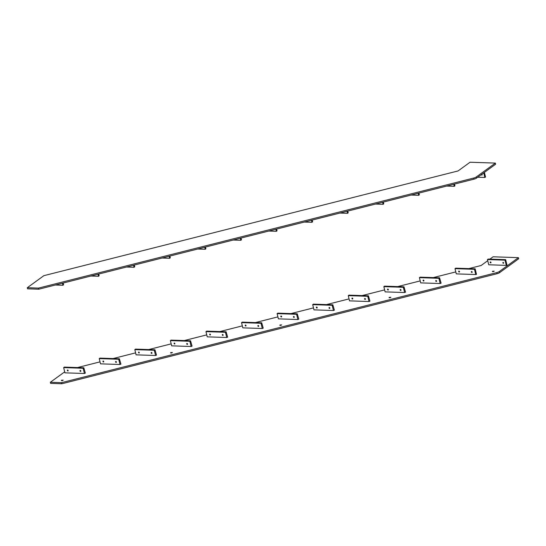 <?xml version="1.0" encoding="UTF-8"?>
<svg xmlns="http://www.w3.org/2000/svg" width="546" height="546" viewBox="0 0 546 546"><rect width="100%" height="100%" fill="white"/><g stroke="black" fill="none" stroke-linecap="round" stroke-linejoin="round"><path stroke-width="0.82" d="M368.42 295.809L369.949 301.139L369.021 301.529L367.745 296.301L368.42 295.809L348.942 295.147L348.266 295.639L349.542 300.866L369.021 301.529M367.745 296.301L348.266 295.639M352.47 299.01A0.519 0.375 -126 0 0 352.238 298.061A0.519 0.375 -126 0 0 352.47 299.01M365.131 299.44A0.519 0.375 -126 0 0 364.899 298.491A0.519 0.375 -126 0 0 365.131 299.44M352.307 298.075L352.266 298.082A0.519 0.375 -126 0 0 352.777 298.758M364.933 298.498A0.519 0.375 -126 0 0 365.438 299.188M339.953 213.056L347.515 213.309L348.191 212.817L347.768 211.077M347.515 213.309L347.017 211.268M332.848 304.805L334.377 310.135L333.442 310.524L332.173 305.296L332.848 304.805L313.37 304.142L312.694 304.634L313.964 309.862L333.442 310.524M332.173 305.296L312.694 304.634M316.892 308.005A0.519 0.375 -126 0 0 316.66 307.057A0.519 0.375 -126 0 0 316.892 308.005M329.552 308.435A0.519 0.375 -126 0 0 329.327 307.487A0.519 0.375 -126 0 0 329.552 308.435M316.694 307.064A0.519 0.375 -126 0 0 317.199 307.76M329.354 307.494A0.519 0.375 -126 0 0 329.859 308.183M304.381 222.051L311.937 222.304L312.619 221.812L312.196 220.072M311.937 222.304L311.438 220.263M297.27 313.8L298.798 319.13L297.87 319.519L296.594 314.291L297.27 313.8L277.791 313.138L277.115 313.629L278.392 318.857L297.87 319.519M296.594 314.291L277.115 313.629M281.32 317.001A0.519 0.375 -126 0 0 281.088 316.052A0.519 0.375 -126 0 0 281.32 317.001M293.98 317.431A0.519 0.375 -126 0 0 293.748 316.482A0.519 0.375 -126 0 0 293.98 317.431M281.149 316.066L281.115 316.073A0.519 0.375 -126 0 0 281.627 316.755M293.782 316.489A0.519 0.375 -126 0 0 294.287 317.178M268.803 231.047L276.365 231.299L277.04 230.808L276.617 229.067M276.365 231.299L275.866 229.259M261.698 322.795L263.22 328.126L262.292 328.515L261.015 323.287L261.698 322.795L242.219 322.133L241.537 322.625L242.813 327.853L262.292 328.515M261.015 323.287L241.537 322.625M245.741 325.996A0.519 0.375 -126 0 0 245.509 325.047A0.519 0.375 -126 0 0 245.741 325.996M258.401 326.426A0.519 0.375 -126 0 0 258.169 325.477A0.519 0.375 -126 0 0 258.401 326.426M245.543 325.054A0.519 0.375 -126 0 0 246.048 325.75M258.203 325.484A0.519 0.375 -126 0 0 258.708 326.174M233.231 240.042L240.786 240.295L241.462 239.803L241.039 238.063M240.786 240.295L240.288 238.254M226.119 331.791L227.648 337.121L226.72 337.51L225.443 332.282L226.119 331.791L206.641 331.129L205.965 331.62L207.234 336.848L226.72 337.51M225.443 332.282L205.965 331.62M210.162 334.991A0.519 0.375 -126 0 0 209.937 334.05A0.519 0.375 -126 0 0 210.162 334.991M222.829 335.421A0.519 0.375 -126 0 0 222.597 334.473A0.519 0.375 -126 0 0 222.829 335.421M209.998 334.056L209.964 334.063A0.519 0.375 -126 0 0 210.469 334.746M222.625 334.48A0.519 0.375 -126 0 0 223.13 335.169M197.652 249.037L205.214 249.29L205.89 248.799L205.467 247.058M205.214 249.29L204.716 247.249M190.54 340.786L192.069 346.116L191.141 346.505L189.865 341.277L190.54 340.786L171.062 340.124L170.386 340.615L171.662 345.843L191.141 346.505M189.865 341.277L170.386 340.615M174.59 343.987A0.519 0.375 -126 0 0 174.358 343.045A0.519 0.375 -126 0 0 174.59 343.987M187.251 344.417A0.519 0.375 -126 0 0 187.019 343.468A0.519 0.375 -126 0 0 187.251 344.417M174.427 343.052L174.386 343.059A0.519 0.375 -126 0 0 174.897 343.741M187.053 343.475A0.519 0.375 -126 0 0 187.558 344.164M162.073 258.033L169.635 258.285L170.311 257.794L169.888 256.054M169.635 258.285L169.137 256.245M154.968 349.781L156.497 355.112L155.562 355.501L154.293 350.273L154.968 349.781L135.49 349.119L134.814 349.611L136.084 354.845L155.562 355.501M154.293 350.273L134.814 349.611M139.012 352.982A0.519 0.375 -126 0 0 138.78 352.04A0.519 0.375 -126 0 0 139.012 352.982M151.672 353.412A0.519 0.375 -126 0 0 151.447 352.463A0.519 0.375 -126 0 0 151.672 353.412M138.814 352.04A0.519 0.375 -126 0 0 139.319 352.736M151.474 352.47A0.519 0.375 -126 0 0 151.979 353.166M126.501 267.028L134.057 267.281L134.739 266.789L134.309 265.049M134.057 267.281L133.558 265.24M119.39 358.777L120.919 364.107L119.99 364.496L118.714 359.268L119.39 358.777L99.911 358.115L99.236 358.606L100.512 363.841L119.99 364.496M118.714 359.268L99.236 358.606M103.44 361.978A0.519 0.375 -126 0 0 103.208 361.036A0.519 0.375 -126 0 0 103.44 361.978M116.1 362.407A0.519 0.375 -126 0 0 115.868 361.459A0.519 0.375 -126 0 0 116.1 362.407M103.269 361.043L103.235 361.049A0.519 0.375 -126 0 0 103.747 361.732M115.902 361.466A0.519 0.375 -126 0 0 116.407 362.162M90.923 276.023L98.485 276.276L99.16 275.785L98.737 274.044M98.485 276.276L97.987 274.235M475.15 268.823L476.501 274.358L475.75 274.542L474.474 269.315L475.15 268.823L455.671 268.161L454.995 268.652L456.197 273.573M474.474 269.315L454.995 268.652M459.2 272.024A0.519 0.375 -126 0 0 458.968 271.075A0.519 0.375 -126 0 0 459.2 272.024M471.86 272.454A0.519 0.375 -126 0 0 471.628 271.505A0.519 0.375 -126 0 0 471.86 272.454M458.995 271.096L459.029 271.082A0.519 0.375 -126 0 0 459.507 271.772M471.662 271.512A0.519 0.375 -126 0 0 472.167 272.201M446.683 186.07L454.245 186.322L454.92 185.831L454.497 184.091M454.245 186.322L453.746 184.282M439.578 277.818L441.1 283.149L440.172 283.538L438.895 278.31L439.578 277.818L420.099 277.156L419.417 277.648L420.693 282.876L440.172 283.538M438.895 278.31L419.417 277.648M423.621 281.019A0.519 0.375 -126 0 0 423.389 280.071A0.519 0.375 -126 0 0 423.621 281.019M436.281 281.449A0.519 0.375 -126 0 0 436.049 280.501A0.519 0.375 -126 0 0 436.281 281.449M423.423 280.078A0.519 0.375 -126 0 0 423.928 280.767M436.083 280.507A0.519 0.375 -126 0 0 436.588 281.197M411.111 195.065L418.666 195.318L419.342 194.826L418.918 193.086M418.666 195.318L418.168 193.277M403.999 286.814L405.528 292.144L404.6 292.533L403.323 287.305L403.999 286.814L384.52 286.152L383.845 286.643L385.114 291.871L404.6 292.533M403.323 287.305L383.845 286.643M388.042 290.015A0.519 0.375 -126 0 0 387.817 289.066A0.519 0.375 -126 0 0 388.042 290.015M400.709 290.445A0.519 0.375 -126 0 0 400.477 289.496A0.519 0.375 -126 0 0 400.709 290.445M387.878 289.08L387.844 289.087A0.519 0.375 -126 0 0 388.349 289.762M400.511 289.503A0.519 0.375 -126 0 0 401.01 290.192M375.532 204.061L383.094 204.313L383.77 203.822L383.347 202.081M383.094 204.313L382.596 202.273M83.818 367.772L85.34 373.102L84.412 373.491L83.135 368.263L83.818 367.772L64.339 367.11L63.657 367.601L64.933 372.836L84.412 373.491M83.135 368.263L63.657 367.601M67.861 370.973A0.519 0.375 -126 0 0 67.629 370.031A0.519 0.375 -126 0 0 67.861 370.973M80.521 371.403A0.519 0.375 -126 0 0 80.289 370.454A0.519 0.375 -126 0 0 80.521 371.403M67.663 370.031A0.519 0.375 -126 0 0 68.168 370.727M80.323 370.461A0.519 0.375 -126 0 0 80.828 371.157M55.351 285.019L62.906 285.271L63.582 284.78L63.159 283.04M62.906 285.271L62.408 283.231M505.671 259.657L507.022 265.192L506.272 265.376L504.995 260.149L505.671 259.657L488.144 259.063L487.462 259.555L488.663 264.476M504.995 260.149L487.462 259.555M503.357 263.315A0.519 0.375 -126 0 0 503.125 262.373A0.519 0.375 -126 0 0 503.357 263.315M490.69 262.892A0.519 0.375 -126 0 0 490.465 261.944A0.519 0.375 -126 0 0 490.69 262.892M490.492 261.944A0.519 0.375 -126 0 0 490.997 262.64M503.153 262.373A0.519 0.375 -126 0 0 503.658 263.07M477.702 177.245L484.848 177.491L485.524 177L484.398 172.379M484.848 177.491L483.722 172.87M481.319 174.618A0.519 0.375 -126 0 0 482.036 175.048A0.519 0.375 -126 0 0 481.852 174.229M481.661 174.372A0.519 0.375 -126 0 0 482.152 174.85M38.773 289.209L27.573 288.827L27.3 287.715L43.871 275.669L458.074 170.939L470.058 162.23L495.379 163.09L476.296 176.959A3.651 1.235 -13.7 0 1 473.757 178.037L38.5 288.097L38.773 289.209L474.03 179.149A3.651 1.235 -13.7 0 0 476.569 178.071L495.652 164.203L495.379 163.09M27.3 287.715L38.5 288.097M77.498 367.56L100.027 361.862M113.077 358.565L135.606 352.866M148.649 349.57L171.178 343.871M184.227 340.574L206.757 334.875M219.799 331.579L242.328 325.88M255.378 322.577L277.907 316.885M290.957 313.581L313.486 307.889M326.528 304.586L349.058 298.894M362.107 295.591L384.637 289.899M397.679 286.595L420.208 280.903M433.258 277.6L455.787 271.908M468.837 268.605L481.128 265.499L487.742 260.688M499.344 271.519A3.651 1.235 -13.7 0 1 496.805 272.604L61.555 382.657L61.821 383.77L497.078 273.717A3.651 1.235 -13.7 0 0 499.617 272.631L518.7 258.763L518.427 257.651L499.344 271.519L499.617 272.631M64.694 371.853L50.348 382.275L50.621 383.388L61.821 383.77M50.348 382.275L61.555 382.657M492.499 271.239L494.239 271.164L492.417 271.608L492.499 271.239M488.738 264.783L506.272 265.376M506.251 262.019L506.34 262.394M170.693 352.607L172.434 352.532L170.611 352.975L170.693 352.607M61.459 380.228L63.199 380.152L61.377 380.596L61.459 380.228M389.162 297.372L390.902 297.29L389.08 297.734L389.162 297.372M279.927 324.986L281.668 324.911L279.845 325.355L279.927 324.986M456.272 273.88L475.75 274.542M489.905 259.118L493.106 256.791L518.427 257.651M62.019 380.644L62.654 380.494M389.721 297.788L390.356 297.631M280.487 325.409L281.122 325.252M171.253 353.03L171.888 352.873M493.058 271.655L493.693 271.505M474.03 179.149L473.757 178.037M476.569 178.071L476.296 176.959M496.805 272.604L497.078 273.717"/></g></svg>
